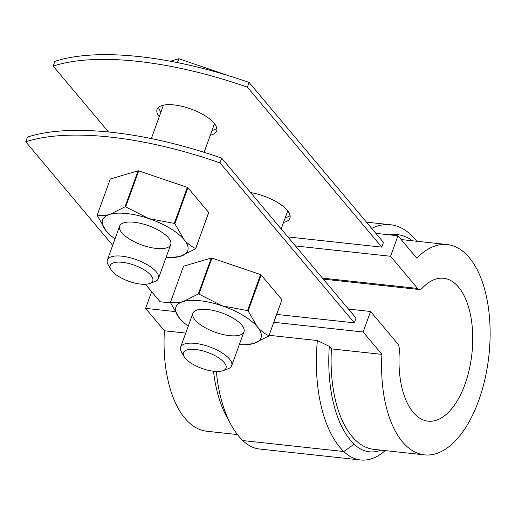 <?xml version="1.0" encoding="UTF-8"?>
<svg xmlns="http://www.w3.org/2000/svg" width="515" height="515" viewBox="0 0 515 515"><rect width="100%" height="100%" fill="white"/><g stroke="black" fill="none" stroke-linecap="round" stroke-linejoin="round"><path stroke-width="0.77" d="M112.688 245.314L25.75 141.818A217.24 81.634 19.9 0 1 219.989 162.894L221.701 158.163L356.058 318.109L354.346 322.841L276.671 314.414M219.989 162.894L354.346 322.841M287.872 236.932L381.757 247.123L383.469 242.391L249.112 82.445A217.24 81.634 -160.1 0 0 54.873 61.362L53.161 66.094L108.498 131.975M381.757 247.123L247.4 87.177L249.112 82.445M212.019 130.462A31.679 11.903 -160.1 0 0 216.834 128.357M158.601 107.281A31.679 11.903 -160.1 0 0 160.957 111.974M285.271 217.665A31.679 11.903 -160.1 0 0 290.087 215.56M25.75 141.818L27.462 137.087A217.24 81.634 19.9 0 1 221.701 158.163M145.417 284.274L160.107 301.764L170.574 302.897M247.4 87.177A217.24 81.634 -160.1 0 0 53.161 66.094M210.307 135.194A31.679 11.903 -160.1 0 0 216.654 130.971A31.679 11.903 -160.1 0 0 190.917 108.993A31.679 11.903 -160.1 0 0 157.075 109.399A31.679 11.903 -160.1 0 0 159.238 116.705M283.559 222.396A31.679 11.903 -160.1 0 0 289.906 218.173A31.679 11.903 -160.1 0 0 250.618 192.584M348.481 309.09L370.568 311.485L363.146 331.995L381.95 354.378A105.768 53.367 96.2 0 0 424.457 454.867A105.768 53.367 96.2 0 0 488.922 355.472A105.768 53.367 96.2 0 0 447.277 244.567A105.768 53.367 96.2 0 0 416.783 258.15L397.979 235.767L390.557 256.27L417.568 288.432A9.051 4.564 -83.8 0 0 419.448 289.539L323.298 279.111M151.642 291.683L145.597 308.382L174.9 311.562M273.813 322.3L363.146 331.995M370.568 311.485L397.58 343.64A9.051 4.564 -83.8 0 1 399.331 351.327A71.868 36.262 -83.8 0 0 428.113 421.167A71.868 36.262 -83.8 0 0 471.92 353.631A71.868 36.262 -83.8 0 0 443.621 278.267A71.868 36.262 -83.8 0 0 422.152 288.278A9.051 4.564 -83.8 0 1 419.448 289.539M295.449 245.951L390.557 256.27M424.457 454.867L373.954 449.389A105.768 53.367 96.2 0 1 331.448 348.893L381.95 354.378M145.597 308.382L164.401 330.772L185.735 333.083M164.401 330.772A105.768 53.367 96.2 0 0 206.908 431.261L237.454 434.576M375.892 233.366L397.979 235.767M269.107 335.304L317.369 340.544L329.317 346.357A110.294 55.646 96.2 0 0 354.133 444.168A86.9 43.839 96.2 0 0 380.881 450.142M331.448 348.893L329.317 346.357M412.464 240.788A110.294 55.646 96.2 0 0 389.366 234.834M416.738 241.252A119.345 60.216 96.2 0 0 390.473 224.746A119.345 60.216 96.2 0 0 371.695 228.37M216.326 371.489A119.345 60.216 96.2 0 0 231.164 424.92A119.345 60.216 96.2 0 0 242.797 440.563A95.951 48.41 96.2 0 0 259.611 449.022L360.622 459.985A95.951 48.41 96.2 0 0 385.188 450.612M213.506 371.264A110.294 55.646 96.2 0 0 226.838 417.066L231.164 424.92M317.369 340.544A119.345 60.216 96.2 0 0 343.801 451.526A95.951 48.41 96.2 0 0 360.622 459.985M281.184 228.969L287.364 211.897A27.153 10.203 -160.1 0 0 287.595 210.686M184.1 356.605L181.402 351.906A27.153 10.203 19.9 0 1 180.617 347.219A27.153 10.203 19.9 0 1 184.982 343.865A27.153 10.203 19.9 0 1 215.489 349.292A27.153 10.203 19.9 0 1 231.686 365.702A27.153 10.203 19.9 0 1 228.081 368.798L223.001 370.691A22.628 8.504 19.9 0 1 201.828 368.399A22.628 8.504 19.9 0 1 184.1 356.605A22.628 8.504 19.9 0 1 187.08 349.91A22.628 8.504 19.9 0 1 216.487 356.496A22.628 8.504 19.9 0 1 223.001 370.691M204.107 152.318L214.111 124.694A27.153 10.203 -160.1 0 0 214.343 123.484M163.641 105.131A27.153 10.203 -160.1 0 0 163.043 106.206L151.326 138.58M170.401 61.234L178.853 58.729L177.45 62.598M178.853 58.729L228.254 75.583M110.847 269.403L108.15 264.697A27.153 10.203 19.9 0 1 107.365 260.017A27.153 10.203 19.9 0 1 111.729 256.663A27.153 10.203 19.9 0 1 142.237 262.09A27.153 10.203 19.9 0 1 158.433 278.499A27.153 10.203 19.9 0 1 154.828 281.596L149.749 283.482A22.628 8.504 19.9 0 1 128.576 281.196A22.628 8.504 19.9 0 1 110.847 269.403A22.628 8.504 19.9 0 1 113.828 262.708A22.628 8.504 19.9 0 1 143.234 269.293A22.628 8.504 19.9 0 1 149.749 283.482M171.405 257.539L180.462 256.328A45.256 17.008 19.9 0 1 171.405 257.539A45.256 17.008 19.9 0 1 166.081 257.378M195.603 248.797A52.047 19.557 19.9 0 0 195.661 248.52C191.471 246.659 187.595 243.672 184.022 239.559L174.862 223.761A52.047 19.557 19.9 0 0 174.282 223.42L148.738 218.566A45.256 17.008 19.9 0 1 184.022 239.559A45.256 17.008 19.9 0 1 180.462 256.328L195.603 248.797L208.639 212.772A52.047 19.557 19.9 0 0 208.697 212.502L187.898 187.737A52.047 19.557 19.9 0 0 187.325 187.396L138.709 170.871A52.047 19.557 19.9 0 0 138.072 170.8L110.262 179.033L97.226 215.058C100.992 215.901 105.215 215.663 109.895 214.356A45.256 17.008 19.9 0 1 148.738 218.566L125.673 206.888L138.709 170.871M115.012 238.889A45.256 17.008 19.9 0 1 110.815 235.606A45.256 17.008 19.9 0 1 106.328 231.126A45.256 17.008 19.9 0 1 109.895 214.356L125.036 206.824A52.047 19.557 19.9 0 1 125.673 206.888M124.006 222.75A27.153 10.203 19.9 0 1 149.337 226.001A27.153 10.203 19.9 0 1 169.924 239.9A27.153 10.203 19.9 0 1 141.702 244.934A27.153 10.203 19.9 0 1 123.246 223.001A27.153 10.203 19.9 0 1 124.006 222.75M97.226 215.058A52.047 19.557 19.9 0 0 97.161 215.328L106.328 231.126L110.815 235.606M195.661 248.52L208.697 212.502M174.862 223.761L187.898 187.737M174.282 223.42L187.325 187.396M125.036 206.824L138.072 170.8M244.657 344.741L253.715 343.531A45.256 17.008 19.9 0 1 244.657 344.741A45.256 17.008 19.9 0 1 239.333 344.58M268.856 335.999A52.047 19.557 19.9 0 0 268.914 335.728C264.723 333.862 260.848 330.875 257.275 326.761L248.114 310.963A52.047 19.557 19.9 0 0 247.535 310.622L221.991 305.775A45.256 17.008 19.9 0 1 257.275 326.761A45.256 17.008 19.9 0 1 253.715 343.531L268.856 335.999L281.892 299.981A52.047 19.557 19.9 0 0 281.95 299.704L261.15 274.946A52.047 19.557 19.9 0 0 260.577 274.598L211.961 258.073A52.047 19.557 19.9 0 0 211.324 258.002L183.514 266.236L170.478 302.26C174.244 303.103 178.467 302.865 183.147 301.558A45.256 17.008 19.9 0 1 221.991 305.775L198.925 294.091L211.961 258.073M188.265 326.098A45.256 17.008 19.9 0 1 184.067 322.808A45.256 17.008 19.9 0 1 179.581 318.328A45.256 17.008 19.9 0 1 183.147 301.558L198.288 294.026A52.047 19.557 19.9 0 1 198.925 294.091M197.258 309.953A27.153 10.203 19.9 0 1 222.589 313.204A27.153 10.203 19.9 0 1 243.177 327.102A27.153 10.203 19.9 0 1 214.955 332.143A27.153 10.203 19.9 0 1 196.498 310.204A27.153 10.203 19.9 0 1 197.258 309.953M170.478 302.26A52.047 19.557 19.9 0 0 170.414 302.537L179.581 318.328L184.067 322.808M268.914 335.728L281.95 299.704M248.114 310.963L261.15 274.946M247.535 310.622L260.577 274.598M198.288 294.026L211.324 258.002M322.461 278.106L417.568 288.432M354.133 444.168L343.801 451.526L242.797 440.563M447.277 244.567L401.172 239.559M390.473 224.746L366.461 222.139M231.686 365.702L243.962 331.789M180.617 347.219L192.893 313.3M158.433 278.499L170.71 244.586M107.365 260.017L119.641 226.098"/></g></svg>
